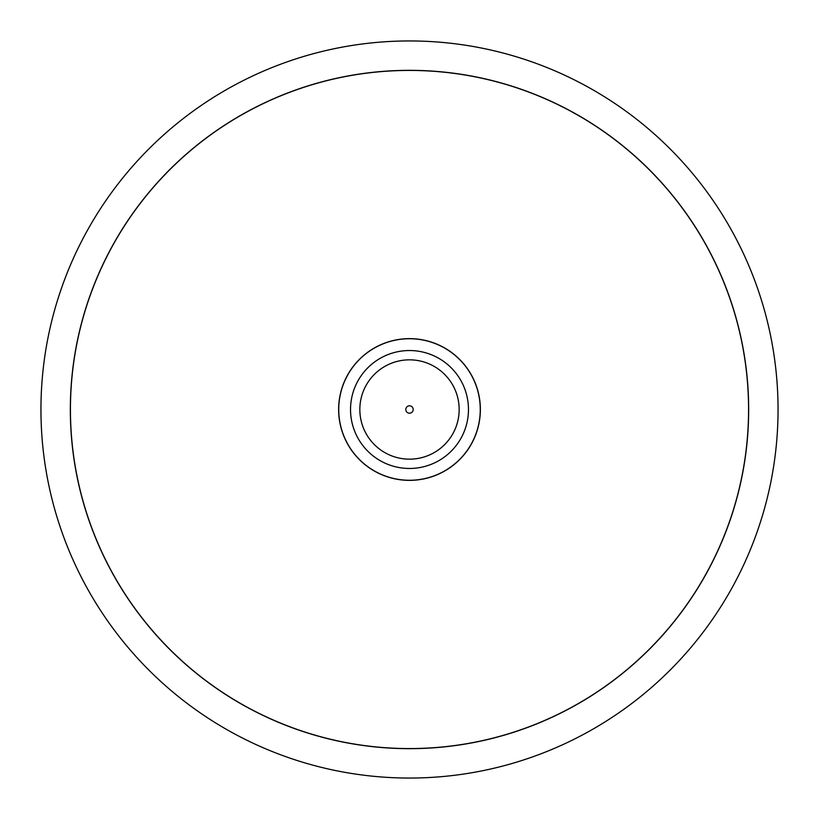 <?xml version="1.0" encoding="UTF-8"?>
<svg xmlns="http://www.w3.org/2000/svg" width="819" height="819" viewBox="0 0 819 819"><rect width="100%" height="100%" fill="white"/><g stroke="black" fill="none" stroke-linecap="round" stroke-linejoin="round"><path stroke-width="1.23" d="M778.05 409.5A368.55 368.55 0 0 0 409.5 40.95A368.55 368.55 0 0 0 40.95 409.5A368.55 368.55 0 0 0 409.5 778.05A368.55 368.55 0 0 0 778.05 409.5M70.332 409.5A339.168 339.168 0 0 1 409.5 70.332A339.168 339.168 0 0 1 748.668 409.5A339.168 339.168 0 0 1 409.5 748.668A339.168 339.168 0 0 1 70.332 409.5M748.566 409.5A339.066 339.066 0 0 0 409.5 70.434A339.066 339.066 0 0 0 70.434 409.5A339.066 339.066 0 0 0 409.5 748.566A339.066 339.066 0 0 0 748.566 409.5M338.636 409.5A70.864 70.864 0 0 1 409.5 338.636A70.864 70.864 0 0 1 480.364 409.5A70.864 70.864 0 0 1 409.5 480.364A70.864 70.864 0 0 1 338.636 409.5M480.262 409.5A70.762 70.762 0 0 0 409.5 338.738A70.762 70.762 0 0 0 338.738 409.5A70.762 70.762 0 0 0 409.5 480.262A70.762 70.762 0 0 0 480.262 409.5M405.804 409.5A3.696 3.696 0 0 0 409.5 413.196A3.696 3.696 0 0 0 413.196 409.5A3.696 3.696 0 0 0 409.5 405.804A3.696 3.696 0 0 0 405.804 409.5M459.162 409.5A49.662 49.662 0 0 1 409.5 459.162A49.662 49.662 0 0 1 359.838 409.5A49.662 49.662 0 0 1 409.5 359.838A49.662 49.662 0 0 1 459.162 409.5M468.468 409.5A58.968 58.968 0 0 1 409.5 468.468A58.968 58.968 0 0 1 350.532 409.5A58.968 58.968 0 0 1 409.5 350.532A58.968 58.968 0 0 1 468.468 409.5"/></g></svg>
